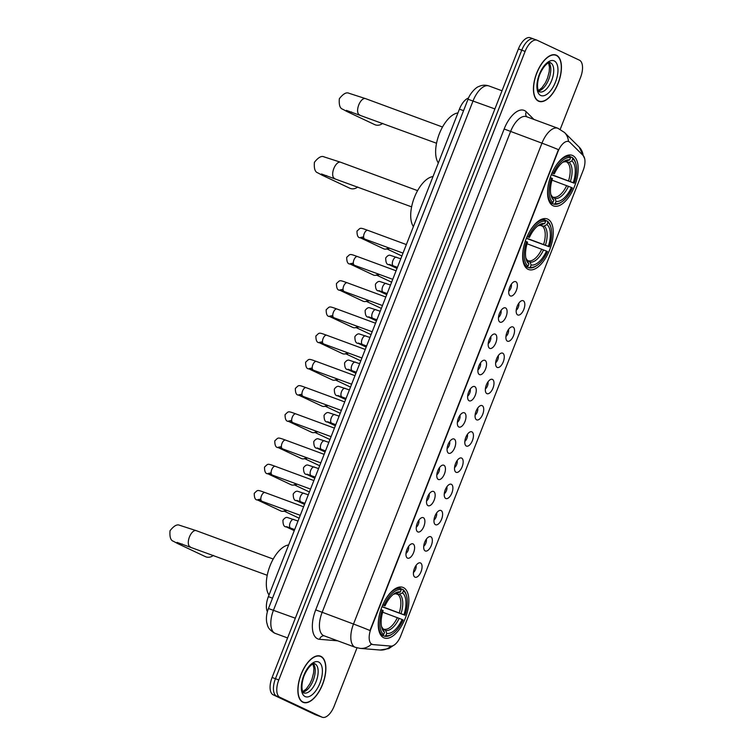 <?xml version="1.0" encoding="UTF-8"?>
<svg xmlns="http://www.w3.org/2000/svg" width="755" height="755" viewBox="0 0 755 755"><rect width="100%" height="100%" fill="white"/><g stroke="black" fill="none" stroke-linecap="round" stroke-linejoin="round"><path stroke-width="1.13" d="M528.113 269.327A26.963 12.948 110.2 0 0 528.613 269.535A26.963 12.948 110.2 0 0 549.885 249.254A26.963 12.948 110.2 0 0 547.771 219.158A26.963 12.948 110.2 0 0 547.271 218.95A26.963 12.948 110.2 0 0 525.99 239.231A26.963 12.948 110.2 0 0 528.113 269.327M553.038 205.719A26.963 12.948 110.2 0 0 553.538 205.926A26.963 12.948 110.2 0 0 574.819 185.645A26.963 12.948 110.2 0 0 572.705 155.549A26.963 12.948 110.2 0 0 572.196 155.341A26.963 12.948 110.2 0 0 550.923 175.622A26.963 12.948 110.2 0 0 553.038 205.719M383.729 637.748A26.963 12.948 110.2 0 0 384.229 637.956A26.963 12.948 110.2 0 0 405.51 617.675A26.963 12.948 110.2 0 0 403.387 587.579A26.963 12.948 110.2 0 0 402.887 587.371A26.963 12.948 110.2 0 0 381.605 607.652A26.963 12.948 110.2 0 0 383.729 637.748M420.516 562.966A7.635 3.662 -69.8 0 1 421.064 571.629A7.635 3.662 -69.8 0 1 414.957 577.16A7.635 3.662 -69.8 0 1 414.118 576.405A7.635 3.662 -69.8 0 1 414.297 568.789A7.635 3.662 -69.8 0 1 419.1 562.881A7.635 3.662 -69.8 0 1 420.516 562.966M413.447 572.469A4.577 2.199 110.2 0 0 416.033 565.448M430.794 536.739A7.635 3.662 -69.8 0 1 431.341 545.403A7.635 3.662 -69.8 0 1 425.235 550.942A7.635 3.662 -69.8 0 1 424.385 550.187A7.635 3.662 -69.8 0 1 424.574 542.571A7.635 3.662 -69.8 0 1 429.378 536.663A7.635 3.662 -69.8 0 1 430.794 536.739M423.725 546.242A4.577 2.199 110.2 0 0 426.311 539.23M441.071 510.522A7.635 3.662 -69.8 0 1 441.609 519.185A7.635 3.662 -69.8 0 1 435.503 524.716A7.635 3.662 -69.8 0 1 434.663 523.961A7.635 3.662 -69.8 0 1 434.852 516.354A7.635 3.662 -69.8 0 1 439.655 510.437A7.635 3.662 -69.8 0 1 441.071 510.522M434.002 520.025A4.577 2.199 110.2 0 0 436.588 513.004M451.348 484.295A7.635 3.662 -69.8 0 1 451.886 492.968A7.635 3.662 -69.8 0 1 445.78 498.498A7.635 3.662 -69.8 0 1 444.94 497.743A7.635 3.662 -69.8 0 1 445.129 490.127A7.635 3.662 -69.8 0 1 449.933 484.219A7.635 3.662 -69.8 0 1 451.348 484.295M444.27 493.798A4.577 2.199 110.2 0 0 446.866 486.786M461.626 458.077A7.635 3.662 -69.8 0 1 462.164 466.741A7.635 3.662 -69.8 0 1 456.058 472.281A7.635 3.662 -69.8 0 1 455.218 471.526A7.635 3.662 -69.8 0 1 455.407 463.91A7.635 3.662 -69.8 0 1 460.201 458.002A7.635 3.662 -69.8 0 1 461.626 458.077M454.548 467.581A4.577 2.199 110.2 0 0 457.134 460.559M471.903 431.86A7.635 3.662 -69.8 0 1 472.441 440.524A7.635 3.662 -69.8 0 1 466.335 446.054A7.635 3.662 -69.8 0 1 465.495 445.299A7.635 3.662 -69.8 0 1 465.675 437.692A7.635 3.662 -69.8 0 1 470.478 431.775A7.635 3.662 -69.8 0 1 471.903 431.86M464.825 441.364A4.577 2.199 110.2 0 0 467.411 434.342M482.171 405.633A7.635 3.662 -69.8 0 1 482.719 414.306A7.635 3.662 -69.8 0 1 476.613 419.837A7.635 3.662 -69.8 0 1 475.773 419.082A7.635 3.662 -69.8 0 1 475.952 411.466A7.635 3.662 -69.8 0 1 480.756 405.558A7.635 3.662 -69.8 0 1 482.171 405.633M475.103 415.137A4.577 2.199 110.2 0 0 477.689 408.125M492.449 379.416A7.635 3.662 -69.8 0 1 492.996 388.079A7.635 3.662 -69.8 0 1 486.89 393.61A7.635 3.662 -69.8 0 1 486.041 392.855A7.635 3.662 -69.8 0 1 486.229 385.248A7.635 3.662 -69.8 0 1 491.033 379.331A7.635 3.662 -69.8 0 1 492.449 379.416M485.38 388.919A4.577 2.199 110.2 0 0 487.966 381.898M502.726 353.189A7.635 3.662 -69.8 0 1 503.264 361.862A7.635 3.662 -69.8 0 1 497.158 367.392A7.635 3.662 -69.8 0 1 496.318 366.637A7.635 3.662 -69.8 0 1 496.507 359.021A7.635 3.662 -69.8 0 1 501.311 353.113A7.635 3.662 -69.8 0 1 502.726 353.189M495.658 362.693A4.577 2.199 110.2 0 0 498.243 355.68M513.004 326.972A7.635 3.662 -69.8 0 1 513.542 335.635A7.635 3.662 -69.8 0 1 507.435 341.175A7.635 3.662 -69.8 0 1 506.596 340.42A7.635 3.662 -69.8 0 1 506.784 332.804A7.635 3.662 -69.8 0 1 511.588 326.896A7.635 3.662 -69.8 0 1 513.004 326.972M505.925 336.475A4.577 2.199 110.2 0 0 508.521 329.454M523.281 300.754A7.635 3.662 -69.8 0 1 523.819 309.418A7.635 3.662 -69.8 0 1 517.713 314.948A7.635 3.662 -69.8 0 1 516.873 314.193A7.635 3.662 -69.8 0 1 517.062 306.587A7.635 3.662 -69.8 0 1 521.865 300.669A7.635 3.662 -69.8 0 1 523.281 300.754M516.203 310.258A4.577 2.199 110.2 0 0 518.798 303.236M413.07 543.921A7.635 3.662 -69.8 0 1 413.608 552.584A7.635 3.662 -69.8 0 1 407.502 558.115A7.635 3.662 -69.8 0 1 406.662 557.36A7.635 3.662 -69.8 0 1 406.851 549.753A7.635 3.662 -69.8 0 1 411.654 543.836A7.635 3.662 -69.8 0 1 413.07 543.921M405.992 553.424A4.577 2.199 110.2 0 0 408.587 546.403M423.347 517.694A7.635 3.662 -69.8 0 1 423.885 526.367A7.635 3.662 -69.8 0 1 417.779 531.898A7.635 3.662 -69.8 0 1 416.939 531.142A7.635 3.662 -69.8 0 1 417.128 523.526A7.635 3.662 -69.8 0 1 421.932 517.619A7.635 3.662 -69.8 0 1 423.347 517.694M416.269 527.198A4.577 2.199 110.2 0 0 418.865 520.186M433.625 491.477A7.635 3.662 -69.8 0 1 434.163 500.14A7.635 3.662 -69.8 0 1 428.057 505.671A7.635 3.662 -69.8 0 1 427.217 504.925A7.635 3.662 -69.8 0 1 427.405 497.309A7.635 3.662 -69.8 0 1 432.2 491.401A7.635 3.662 -69.8 0 1 433.625 491.477M426.547 500.98A4.577 2.199 110.2 0 0 429.133 493.959M443.893 465.259A7.635 3.662 -69.8 0 1 444.44 473.923A7.635 3.662 -69.8 0 1 438.334 479.453A7.635 3.662 -69.8 0 1 437.494 478.698A7.635 3.662 -69.8 0 1 437.673 471.082A7.635 3.662 -69.8 0 1 442.477 465.174A7.635 3.662 -69.8 0 1 443.893 465.259M436.824 474.763A4.577 2.199 110.2 0 0 439.41 467.741M454.17 439.032A7.635 3.662 -69.8 0 1 454.718 447.696A7.635 3.662 -69.8 0 1 448.612 453.236A7.635 3.662 -69.8 0 1 447.772 452.481A7.635 3.662 -69.8 0 1 447.951 444.865A7.635 3.662 -69.8 0 1 452.755 438.957A7.635 3.662 -69.8 0 1 454.17 439.032M447.102 448.536A4.577 2.199 110.2 0 0 449.687 441.524M464.448 412.815A7.635 3.662 -69.8 0 1 464.995 421.479A7.635 3.662 -69.8 0 1 458.88 427.009A7.635 3.662 -69.8 0 1 458.04 426.254A7.635 3.662 -69.8 0 1 458.228 418.648A7.635 3.662 -69.8 0 1 463.032 412.73A7.635 3.662 -69.8 0 1 464.448 412.815M457.379 422.319A4.577 2.199 110.2 0 0 459.965 415.297M474.725 386.588A7.635 3.662 -69.8 0 1 475.263 395.261A7.635 3.662 -69.8 0 1 469.157 400.792A7.635 3.662 -69.8 0 1 468.317 400.037A7.635 3.662 -69.8 0 1 468.506 392.421A7.635 3.662 -69.8 0 1 473.309 386.513A7.635 3.662 -69.8 0 1 474.725 386.588M467.647 396.092A4.577 2.199 110.2 0 0 470.242 389.08M485.003 360.371A7.635 3.662 -69.8 0 1 485.541 369.035A7.635 3.662 -69.8 0 1 479.434 374.574A7.635 3.662 -69.8 0 1 478.594 373.819A7.635 3.662 -69.8 0 1 478.783 366.203A7.635 3.662 -69.8 0 1 483.587 360.295A7.635 3.662 -69.8 0 1 485.003 360.371M477.924 369.875A4.577 2.199 110.2 0 0 480.52 362.853M495.28 334.154A7.635 3.662 -69.8 0 1 495.818 342.817A7.635 3.662 -69.8 0 1 489.712 348.348A7.635 3.662 -69.8 0 1 488.872 347.593A7.635 3.662 -69.8 0 1 489.061 339.986A7.635 3.662 -69.8 0 1 493.855 334.069A7.635 3.662 -69.8 0 1 495.28 334.154M488.202 343.657A4.577 2.199 110.2 0 0 490.788 336.636M505.548 307.927A7.635 3.662 -69.8 0 1 506.095 316.6A7.635 3.662 -69.8 0 1 499.989 322.13A7.635 3.662 -69.8 0 1 499.149 321.375A7.635 3.662 -69.8 0 1 499.329 313.759A7.635 3.662 -69.8 0 1 504.132 307.851A7.635 3.662 -69.8 0 1 505.548 307.927M498.479 317.43A4.577 2.199 110.2 0 0 501.065 310.418M515.825 281.709A7.635 3.662 -69.8 0 1 516.373 290.373A7.635 3.662 -69.8 0 1 510.267 295.903A7.635 3.662 -69.8 0 1 509.427 295.148A7.635 3.662 -69.8 0 1 509.606 287.542A7.635 3.662 -69.8 0 1 514.41 281.624A7.635 3.662 -69.8 0 1 515.825 281.709M508.757 291.213A4.577 2.199 110.2 0 0 511.343 284.191M373.083 644.61A13.732 6.597 -69.8 0 1 372.215 644.421A13.732 6.597 -69.8 0 1 371.96 644.317A13.732 6.597 -69.8 0 1 370.988 628.717L557.954 151.623A13.732 6.597 -69.8 0 1 568.694 141.562A13.732 6.597 -69.8 0 1 569.912 142.355L583.134 155.502A13.732 6.597 -69.8 0 1 583.153 170.422L400.763 635.823A13.732 6.597 -69.8 0 1 390.882 646.082L373.083 644.61M267.383 611.767A15.26 7.333 -69.8 0 1 268.384 596.639L459.427 109.154A15.26 7.333 -69.8 0 1 468.562 97.999M302.878 702.235A24.67 11.844 110.2 0 0 303.331 702.433A24.67 11.844 110.2 0 0 322.8 683.87A24.67 11.844 110.2 0 0 320.866 656.331A24.67 11.844 110.2 0 0 320.403 656.133A24.67 11.844 110.2 0 0 300.934 674.696A24.67 11.844 110.2 0 0 302.878 702.235M538.438 101.142A24.67 11.844 110.2 0 0 538.9 101.33A24.67 11.844 110.2 0 0 558.37 82.767A24.67 11.844 110.2 0 0 556.435 55.228A24.67 11.844 110.2 0 0 555.973 55.039A24.67 11.844 110.2 0 0 536.503 73.603A24.67 11.844 110.2 0 0 538.438 101.142M369.978 630.519L558.426 149.641A17.809 0.651 -158.6 0 0 541.958 143.167A20.347 9.768 -69.8 0 1 557.86 128.256L526.462 116.676A20.347 9.768 110.2 0 0 510.559 131.587L322.102 612.465A20.347 9.768 110.2 0 0 323.546 635.578A20.347 9.768 110.2 0 0 323.923 635.738L355.322 647.318A20.347 9.768 -69.8 0 1 354.944 647.158A20.347 9.768 -69.8 0 1 353.5 624.045A17.809 0.651 21.4 0 1 369.978 630.519M372.47 644.392L370.799 643.628M533.974 39.1A15.26 7.333 110.2 0 0 533.691 38.986A15.26 7.333 110.2 0 0 521.762 50.17L275.443 678.717A15.26 7.333 110.2 0 0 276.519 696.053L318.629 715.9A15.26 7.333 110.2 0 0 318.912 716.014A15.26 7.333 110.2 0 1 318.629 715.9L276.519 696.053A15.26 7.333 110.2 0 1 275.443 678.717L521.762 50.17A15.26 7.333 110.2 0 1 533.691 38.986A15.26 7.333 110.2 0 1 533.974 39.1M560.219 129.322L580.519 77.52A15.26 7.333 110.2 0 0 579.434 60.183L537.324 40.336A15.26 7.333 110.2 0 0 537.041 40.223A15.26 7.333 110.2 0 0 525.112 51.406L278.784 679.953A15.26 7.333 110.2 0 0 279.869 697.29L321.979 717.127A15.26 7.333 110.2 0 0 322.262 717.25A15.26 7.333 110.2 0 0 334.191 706.067L357.011 647.847M530.633 37.873A15.26 7.333 110.2 0 0 530.35 37.75A15.26 7.333 110.2 0 0 518.411 48.933L272.093 677.48A15.26 7.333 110.2 0 0 273.178 694.817L315.279 714.664A15.26 7.333 110.2 0 0 315.562 714.777L322.262 717.25M320.771 656.567A24.415 11.721 110.2 0 0 320.318 656.378A24.415 11.721 110.2 0 0 301.047 674.744A24.415 11.721 110.2 0 0 302.963 701.999A24.415 11.721 110.2 0 0 303.416 702.188A24.415 11.721 110.2 0 0 322.687 683.822A24.415 11.721 110.2 0 0 320.771 656.567M556.341 55.464A24.415 11.721 110.2 0 0 555.888 55.275A24.415 11.721 110.2 0 0 536.616 73.65A24.415 11.721 110.2 0 0 538.532 100.906A24.415 11.721 110.2 0 0 538.985 101.094A24.415 11.721 110.2 0 0 558.256 82.72A24.415 11.721 110.2 0 0 556.341 55.464M400.867 588.74L402.981 589.523L403.444 590.778A24.217 11.627 110.2 0 1 406.539 595.855A24.217 11.627 110.2 0 1 404.973 615.24L403.953 614.759A21.876 10.504 110.2 0 0 402.585 592.968L398.083 594.591L395.46 593.619M382.049 606.539L403.953 614.759M402.094 619.487L403.123 619.978A24.217 11.627 110.2 0 1 392.515 633.879A24.217 11.627 110.2 0 1 385.89 635.587L386.749 633.398A21.876 10.504 110.2 0 0 402.094 619.487L382.672 612.192M383.03 628.755L385.692 630.538L386.749 633.398M288.627 544.987A27.982 13.439 110.2 0 0 270.016 565.844A27.982 13.439 110.2 0 0 269.025 595.006M404.973 615.24L381.964 606.746M382.709 604.831L383.993 605.35A24.217 11.627 110.2 0 1 401.235 589.74L400.763 588.475A25.236 12.118 110.2 0 0 385.494 599.527M400.763 588.475L397.942 587.437M406.539 595.855L406.256 594.846A25.236 12.118 110.2 0 0 402.981 589.523M385.89 635.587L384.673 636.229A25.236 12.118 110.2 0 0 391.637 634.464L392.515 633.879M384.673 636.229L380.511 634.7M401.235 589.74L400.377 591.929A21.876 10.504 110.2 0 0 394.497 593.496A21.876 10.504 110.2 0 0 385.022 605.84L383.993 605.35M402.585 592.968L403.444 590.778M385.022 605.84L382.653 605.104M395.875 593.543L400.377 591.929M380.341 634.408L382.464 635.191L383.672 634.549A24.217 11.627 110.2 0 1 382.143 610.087L380.86 609.568M378.897 617.42A25.236 12.118 110.2 0 0 382.464 635.191M382.143 610.087L383.162 610.568A21.876 10.504 110.2 0 0 381.832 627.849A21.876 10.504 110.2 0 0 384.531 632.36L383.672 634.549M384.531 632.36L382.275 628.245M182.266 544.034A8.645 7.578 115.2 0 1 177.699 543.581L205.398 556.643A8.645 7.578 -64.8 0 0 213.335 555.406M545.242 220.318L547.366 221.102L547.828 222.357A24.217 11.627 110.2 0 1 550.923 227.434A24.217 11.627 110.2 0 1 549.357 246.819L548.338 246.338A21.876 10.504 110.2 0 0 546.969 224.556L544.223 226.019L542.467 226.17L539.844 225.198M526.433 238.118L548.338 246.338M546.478 251.075L547.507 251.557A24.217 11.627 110.2 0 1 536.899 265.458A24.217 11.627 110.2 0 1 530.265 267.166L531.124 264.977A21.876 10.504 110.2 0 0 546.478 251.075L527.047 243.771M527.415 260.333L530.076 262.117L531.124 264.977M433.011 176.566A27.982 13.439 110.2 0 0 414.401 197.423A27.982 13.439 110.2 0 0 413.4 226.585M549.357 246.819L526.348 238.335M527.094 236.409L528.377 236.928A24.217 11.627 110.2 0 1 545.61 221.319L545.148 220.054A25.236 12.118 110.2 0 0 529.878 231.105M545.148 220.054L542.326 219.016M550.923 227.434L550.631 226.424A25.236 12.118 110.2 0 0 547.366 221.102M530.265 267.166L529.057 267.817A25.236 12.118 110.2 0 0 536.022 266.043L536.899 265.458M529.057 267.817L524.895 266.279M545.61 221.319L544.751 223.508A21.876 10.504 110.2 0 0 538.881 225.084A21.876 10.504 110.2 0 0 529.406 237.419L528.377 236.928M546.969 224.556L547.828 222.357M529.406 237.419L527.037 236.683M540.25 225.122L544.751 223.508M524.725 265.986L526.839 266.77L528.056 266.128A24.217 11.627 110.2 0 1 526.518 241.666L525.244 241.147M523.281 248.999A25.236 12.118 110.2 0 0 526.839 266.77M526.518 241.666L527.547 242.147A21.876 10.504 110.2 0 0 526.207 259.427A21.876 10.504 110.2 0 0 528.915 263.939L528.056 266.128M528.915 263.939L526.65 259.824M326.641 175.613A8.645 7.578 115.2 0 1 322.074 175.169L349.782 188.221A8.645 7.578 -64.8 0 0 357.719 186.985M570.176 156.71L572.29 157.493L572.762 158.748A24.217 11.627 110.2 0 1 575.857 163.826A24.217 11.627 110.2 0 1 574.291 183.21L573.262 182.729A21.876 10.504 110.2 0 0 571.903 160.938L569.157 162.4L564.768 161.589M551.358 174.509L573.262 182.729M571.403 187.457L572.432 187.938A24.217 11.627 110.2 0 1 561.833 201.849A24.217 11.627 110.2 0 1 555.199 203.557L556.058 201.368A21.876 10.504 110.2 0 0 571.403 187.457L551.981 180.152M552.339 196.725L555.01 198.508L556.058 201.368M457.936 112.957A27.982 13.439 110.2 0 0 439.325 133.814A27.982 13.439 110.2 0 0 438.334 162.976M574.291 183.21L551.273 174.716M552.028 172.801L553.311 173.32A24.217 11.627 110.2 0 1 570.544 157.701L570.082 156.445A25.236 12.118 110.2 0 0 554.812 167.497M570.082 156.445L567.25 155.398M575.857 163.826L575.565 162.806A25.236 12.118 110.2 0 0 572.29 157.493M555.199 203.557L553.991 204.199A25.236 12.118 110.2 0 0 560.946 202.425L561.833 201.849M553.991 204.199L549.819 202.661M570.544 157.701L569.685 159.9A21.876 10.504 110.2 0 0 563.806 161.466A21.876 10.504 110.2 0 0 554.33 173.801L553.311 173.32M571.903 160.938L572.762 158.748M554.33 173.801L551.962 173.065M565.184 161.513L569.685 159.9M549.649 202.378L551.773 203.161L552.981 202.51A24.217 11.627 110.2 0 1 551.452 178.057L550.168 177.538M548.206 185.39A25.236 12.118 110.2 0 0 551.773 203.161M551.452 178.057L552.481 178.539A21.876 10.504 110.2 0 0 551.141 195.819A21.876 10.504 110.2 0 0 553.84 200.32L552.981 202.51M553.84 200.32L551.584 196.215M351.575 111.995A8.645 7.578 115.2 0 1 347.007 111.551L374.707 124.613A8.645 7.578 -64.8 0 0 382.643 123.367M285.579 509.899A4.577 4.011 115.2 0 1 282.766 511.324A4.577 4.011 115.2 0 1 281.181 511.116A4.577 4.011 115.2 0 1 280.898 511.003L257.54 499.989C255.313 500.084 254.209 497.847 254.246 493.289C258.031 490.052 256.36 489.429 265.014 492.553A4.577 2.199 -69.8 0 1 265.099 492.59M286.787 510.342A3.303 2.897 115.2 0 1 285.003 511.126L282.766 511.324M295.856 483.681A4.577 4.011 115.2 0 1 293.034 485.106A4.577 4.011 115.2 0 1 291.458 484.899A4.577 4.011 115.2 0 1 291.175 484.776L267.817 473.772C265.59 473.866 264.486 471.63 264.514 467.071C268.308 463.834 266.638 463.202 275.292 466.335A4.577 2.199 -69.8 0 1 275.377 466.363M297.064 484.125A3.303 2.897 115.2 0 1 295.28 484.908L293.034 485.106M306.134 457.454A4.577 4.011 115.2 0 1 303.312 458.88A4.577 4.011 115.2 0 1 301.736 458.672A4.577 4.011 115.2 0 1 301.453 458.559L278.095 447.545C275.868 447.639 274.763 445.412 274.792 440.844C278.586 437.607 276.915 436.985 285.569 440.108A4.577 2.199 -69.8 0 1 285.654 440.146M307.332 457.898A3.303 2.897 115.2 0 1 305.558 458.691L303.312 458.88M316.411 431.237A4.577 4.011 115.2 0 1 313.589 432.662A4.577 4.011 115.2 0 1 312.013 432.455A4.577 4.011 115.2 0 1 311.73 432.341L288.363 421.328C286.136 421.422 285.041 419.185 285.069 414.627C288.863 411.39 287.193 410.758 295.847 413.891A4.577 2.199 -69.8 0 1 295.932 413.929M317.61 431.681A3.303 2.897 115.2 0 1 315.835 432.464L313.589 432.662M326.679 405.01A4.577 4.011 115.2 0 1 323.867 406.445A4.577 4.011 115.2 0 1 322.281 406.237A4.577 4.011 115.2 0 1 321.998 406.114L298.64 395.11C296.413 395.195 295.318 392.968 295.347 388.41C299.14 385.163 297.47 384.54 306.124 387.674A4.577 2.199 -69.8 0 1 306.209 387.702M327.887 405.454A3.303 2.897 115.2 0 1 326.103 406.247L323.867 406.445M336.957 378.793A4.577 4.011 115.2 0 1 334.144 380.218A4.577 4.011 115.2 0 1 332.559 380.01A4.577 4.011 115.2 0 1 332.275 379.897L308.918 368.884C306.69 368.978 305.596 366.741 305.624 362.183C309.418 358.946 307.738 358.323 316.392 361.447A4.577 2.199 -69.8 0 1 316.477 361.485M338.164 379.236A3.303 2.897 115.2 0 1 336.381 380.02L334.144 380.218M347.234 352.576A4.577 4.011 115.2 0 1 344.422 354.001A4.577 4.011 115.2 0 1 342.836 353.793A4.577 4.011 115.2 0 1 342.553 353.67L319.195 342.666C316.968 342.761 315.873 340.524 315.901 335.966C319.686 332.728 318.015 332.096 326.67 335.229A4.577 2.199 -69.8 0 1 326.755 335.267M348.442 353.019A3.303 2.897 115.2 0 1 346.658 353.802L344.422 354.001M357.511 326.349A4.577 4.011 115.2 0 1 354.699 327.774A4.577 4.011 115.2 0 1 353.113 327.576A4.577 4.011 115.2 0 1 352.83 327.453L329.473 316.439C327.245 316.534 326.141 314.307 326.179 309.739C329.963 306.502 328.293 305.879 336.947 309.003A4.577 2.199 -69.8 0 1 337.032 309.04M358.719 326.792A3.303 2.897 115.2 0 1 356.936 327.585L354.699 327.774M367.789 300.131A4.577 4.011 115.2 0 1 364.967 301.556A4.577 4.011 115.2 0 1 363.391 301.349A4.577 4.011 115.2 0 1 363.108 301.236L339.75 290.222C337.523 290.316 336.419 288.08 336.447 283.521C340.241 280.284 338.57 279.652 347.225 282.785A4.577 2.199 -69.8 0 1 347.309 282.823M368.987 300.575A3.303 2.897 115.2 0 1 367.213 301.358L364.967 301.556M378.066 273.905A4.577 4.011 115.2 0 1 375.244 275.339A4.577 4.011 115.2 0 1 373.668 275.131A4.577 4.011 115.2 0 1 373.385 275.009L350.027 264.005C347.791 264.099 346.696 261.862 346.724 257.304C350.518 254.067 348.848 253.435 357.502 256.568A4.577 2.199 -69.8 0 1 357.587 256.596M379.265 274.358A3.303 2.897 115.2 0 1 377.491 275.141L375.244 275.339M388.334 247.687A4.577 4.011 115.2 0 1 385.522 249.112A4.577 4.011 115.2 0 1 383.936 248.905A4.577 4.011 115.2 0 1 383.653 248.791L360.295 237.778C358.068 237.872 356.973 235.636 357.002 231.077C360.796 227.84 359.125 227.217 367.779 230.341A4.577 2.199 -69.8 0 1 367.864 230.379M389.542 248.131A3.303 2.897 115.2 0 1 387.759 248.914L385.522 249.112M272.517 598.168L268.384 596.639M463.561 110.674L459.427 109.154M504.151 129.001L541.958 143.167L353.5 624.045L315.703 609.88L504.151 129.001A25.434 12.212 -69.8 0 1 524.508 110.56A25.434 12.212 -69.8 0 1 526.292 111.825L533.945 119.441M355.322 647.318L360.182 648.394A17.809 15.477 -85.3 0 0 371.479 644.138M583.143 155.511A17.809 15.251 -45.2 0 0 579.217 147.14L584.691 158.692M394.912 644.515L388.702 648.649L380.02 650.027A17.809 15.477 -85.3 0 0 390.977 646.091M568.458 141.478A17.809 15.251 -45.2 0 0 564.485 132.484L579.217 147.14M337.683 640.806L319.573 639.315A25.434 12.212 -69.8 0 1 315.703 609.88M525.112 51.406L518.411 48.933M278.784 679.953L272.093 677.48M279.869 697.29L273.178 694.817M321.979 717.127L315.279 714.664M319.573 639.315A5.087 4.426 94.7 0 1 324.046 635.776M526.697 116.761A5.087 4.36 134.8 0 1 526.292 111.825M494.902 108.928L468.034 99.254C469.742 93.743 475.971 87.203 478.755 86.532C482.115 84.966 485.522 84.777 488.985 85.966A20.347 9.768 110.2 0 0 473.074 100.877L273.499 610.153A20.347 9.768 110.2 0 0 274.943 633.266A20.347 9.768 110.2 0 0 275.32 633.417L287.589 637.947M295.318 618.203L268.459 608.53L468.034 99.254M303.935 692.882A15.506 7.446 110.2 0 0 303.991 692.901A15.506 7.446 110.2 0 0 316.232 681.236A15.506 7.446 110.2 0 0 315.014 663.928A15.506 7.446 110.2 0 0 314.722 663.805C314.967 662.937 309.257 663.579 303.887 676.253C299.499 689.541 303.925 693.977 303.897 692.863L303.991 692.901M303.019 691.995A15.506 7.446 110.2 0 0 313.41 679.849A15.506 7.446 110.2 0 0 313.4 663.872M318.638 662.022A18.554 8.909 110.2 0 0 303.784 675.47A18.554 8.909 110.2 0 0 305.105 696.554A18.554 8.909 110.2 0 0 319.95 683.096A18.554 8.909 110.2 0 0 318.638 662.022M539.495 91.789A15.506 7.446 110.2 0 0 539.561 91.808A15.506 7.446 110.2 0 0 551.801 80.143A15.506 7.446 110.2 0 0 550.574 62.835A15.506 7.446 110.2 0 0 550.291 62.712C550.527 61.844 544.827 62.486 539.457 75.151C535.068 88.439 539.495 92.884 539.457 91.77L539.561 91.808M538.589 90.902A15.506 7.446 110.2 0 0 548.979 78.756A15.506 7.446 110.2 0 0 548.97 62.769M554.208 60.919A18.554 8.909 110.2 0 0 539.353 74.377A18.554 8.909 110.2 0 0 540.674 95.451A18.554 8.909 110.2 0 0 555.52 81.993A18.554 8.909 110.2 0 0 554.208 60.919M190.373 546.931A8.645 4.152 -69.8 0 1 190.213 546.875A8.645 4.152 -69.8 0 1 190.052 546.809A8.645 4.152 -69.8 0 1 189.439 536.984A8.645 4.152 -69.8 0 1 196.196 530.642A8.645 4.152 -69.8 0 1 196.357 530.718M399.235 612.881A18.818 9.041 110.2 0 0 398.083 594.591M384.484 629.292A18.818 9.041 110.2 0 0 397.375 617.609M397.63 593.392A19.564 9.4 110.2 0 0 393.468 594.242M401.037 613.579A19.564 9.4 110.2 0 0 399.839 594.43M385.692 630.538A19.564 9.4 110.2 0 0 399.187 618.317M381.53 626.612A19.564 9.4 110.2 0 0 383.474 629.491M334.758 178.51A8.645 4.152 -69.8 0 1 334.588 178.454A8.645 4.152 -69.8 0 1 334.427 178.388A8.645 4.152 -69.8 0 1 333.814 168.563A8.645 4.152 -69.8 0 1 340.58 162.231A8.645 4.152 -69.8 0 1 340.741 162.297M543.609 244.46A18.818 9.041 110.2 0 0 542.467 226.17M528.868 260.871A18.818 9.041 110.2 0 0 541.76 249.197M542.005 224.971A19.564 9.4 110.2 0 0 537.853 225.821M545.421 245.158A19.564 9.4 110.2 0 0 544.223 226.019M530.076 262.117A19.564 9.4 110.2 0 0 543.562 249.896M525.914 258.191A19.564 9.4 110.2 0 0 527.858 261.07M359.691 114.892A8.645 4.152 -69.8 0 1 359.522 114.845A8.645 4.152 -69.8 0 1 359.361 114.779A8.645 4.152 -69.8 0 1 358.748 104.954A8.645 4.152 -69.8 0 1 365.505 98.612A8.645 4.152 -69.8 0 1 365.665 98.678M568.543 180.851A18.818 9.041 110.2 0 0 567.401 162.552M553.802 197.263A18.818 9.041 110.2 0 0 566.684 185.579M566.939 161.362A19.564 9.4 110.2 0 0 562.777 162.212L565.552 161.608M570.355 181.549A19.564 9.4 110.2 0 0 569.157 162.4M555.01 198.508A19.564 9.4 110.2 0 0 568.496 186.277M550.839 194.582A19.564 9.4 110.2 0 0 552.792 197.461M261.938 501.169A4.577 2.199 -69.8 0 1 261.843 501.141A4.577 2.199 -69.8 0 1 261.759 501.112A4.577 2.199 -69.8 0 1 261.541 495.639A4.577 2.199 -69.8 0 1 265.014 492.553L303.595 506.784M259.512 500.301A4.577 4.011 115.2 0 1 257.54 499.989M272.215 474.952A4.577 2.199 -69.8 0 1 272.121 474.923A4.577 2.199 -69.8 0 1 272.036 474.886A4.577 2.199 -69.8 0 1 271.819 469.421A4.577 2.199 -69.8 0 1 275.292 466.335L313.872 480.567M269.79 474.083A4.577 4.011 115.2 0 1 267.817 473.772M282.483 448.734A4.577 2.199 -69.8 0 1 282.398 448.706A4.577 2.199 -69.8 0 1 282.313 448.668A4.577 2.199 -69.8 0 1 282.096 443.204A4.577 2.199 -69.8 0 1 285.569 440.108L324.15 454.34M280.067 447.866A4.577 4.011 115.2 0 1 278.095 447.545M292.761 422.507A4.577 2.199 -69.8 0 1 292.676 422.479A4.577 2.199 -69.8 0 1 292.591 422.441A4.577 2.199 -69.8 0 1 292.374 416.977A4.577 2.199 -69.8 0 1 295.847 413.891L334.427 428.123M290.335 421.639A4.577 4.011 115.2 0 1 288.363 421.328M303.038 396.29A4.577 2.199 -69.8 0 1 302.953 396.262A4.577 2.199 -69.8 0 1 302.868 396.224A4.577 2.199 -69.8 0 1 302.651 390.76A4.577 2.199 -69.8 0 1 306.124 387.674L344.695 401.896M300.613 395.422A4.577 4.011 115.2 0 1 298.64 395.11M313.316 370.063A4.577 2.199 -69.8 0 1 313.231 370.035A4.577 2.199 -69.8 0 1 313.146 370.007A4.577 2.199 -69.8 0 1 312.929 364.542A4.577 2.199 -69.8 0 1 316.392 361.447L354.973 375.679M310.89 369.204A4.577 4.011 115.2 0 1 308.918 368.884M323.593 343.846A4.577 2.199 -69.8 0 1 323.499 343.818A4.577 2.199 -69.8 0 1 323.414 343.78A4.577 2.199 -69.8 0 1 323.206 338.315A4.577 2.199 -69.8 0 1 326.67 335.229L365.25 349.461M321.168 342.978A4.577 4.011 115.2 0 1 319.195 342.666M333.87 317.628A4.577 2.199 -69.8 0 1 333.776 317.6A4.577 2.199 -69.8 0 1 333.691 317.562A4.577 2.199 -69.8 0 1 333.474 312.098A4.577 2.199 -69.8 0 1 336.947 309.003L375.528 323.234M331.445 316.76A4.577 4.011 115.2 0 1 329.473 316.439M344.138 291.402A4.577 2.199 -69.8 0 1 344.053 291.373A4.577 2.199 -69.8 0 1 343.969 291.336A4.577 2.199 -69.8 0 1 343.752 285.871A4.577 2.199 -69.8 0 1 347.225 282.785L385.805 297.017M341.722 290.533A4.577 4.011 115.2 0 1 339.75 290.222M354.416 265.184A4.577 2.199 -69.8 0 1 354.331 265.156A4.577 2.199 -69.8 0 1 354.246 265.118A4.577 2.199 -69.8 0 1 354.029 259.654A4.577 2.199 -69.8 0 1 357.502 256.568L396.082 270.79M351.99 264.316A4.577 4.011 115.2 0 1 350.027 264.005M364.693 238.957A4.577 2.199 -69.8 0 1 364.608 238.929A4.577 2.199 -69.8 0 1 364.523 238.901A4.577 2.199 -69.8 0 1 364.306 233.437A4.577 2.199 -69.8 0 1 367.779 230.341L406.35 244.573M362.268 238.099A4.577 4.011 115.2 0 1 360.295 237.778M290.656 528.056A4.577 2.199 -69.8 0 1 290.562 528.028A4.577 2.199 -69.8 0 1 290.477 528A4.577 2.199 -69.8 0 1 290.26 522.535A4.577 2.199 -69.8 0 1 293.733 519.44A4.577 2.199 -69.8 0 1 293.818 519.478M288.231 527.188A4.577 4.011 115.2 0 1 286.258 526.877C284.031 526.971 282.927 524.734 282.955 520.176C284.588 517.977 286.088 517.09 287.447 517.524L298.017 521.026M300.924 501.839A4.577 2.199 -69.8 0 1 300.839 501.811A4.577 2.199 -69.8 0 1 300.754 501.773A4.577 2.199 -69.8 0 1 300.537 496.309A4.577 2.199 -69.8 0 1 304.01 493.223A4.577 2.199 -69.8 0 1 304.095 493.26M298.508 500.971A4.577 4.011 115.2 0 1 296.536 500.659C294.308 500.754 293.204 498.517 293.233 493.959C294.865 491.75 296.366 490.873 297.725 491.307L308.295 494.799M311.202 475.622A4.577 2.199 -69.8 0 1 311.117 475.593A4.577 2.199 -69.8 0 1 311.032 475.556A4.577 2.199 -69.8 0 1 310.815 470.091A4.577 2.199 -69.8 0 1 314.288 466.996A4.577 2.199 -69.8 0 1 314.373 467.034M308.776 474.753A4.577 4.011 115.2 0 1 306.804 474.433C304.576 474.527 303.482 472.3 303.51 467.732C305.143 465.533 306.634 464.646 308.002 465.089L318.572 468.581M321.479 449.395A4.577 2.199 -69.8 0 1 321.394 449.367A4.577 2.199 -69.8 0 1 321.309 449.329A4.577 2.199 -69.8 0 1 321.092 443.864A4.577 2.199 -69.8 0 1 324.556 440.778A4.577 2.199 -69.8 0 1 324.641 440.816M319.054 448.527A4.577 4.011 115.2 0 1 317.081 448.215C314.854 448.31 313.759 446.073 313.787 441.515C315.42 439.316 316.911 438.428 318.28 438.863L328.84 442.355M331.756 423.177A4.577 2.199 -69.8 0 1 331.671 423.149A4.577 2.199 -69.8 0 1 331.587 423.111A4.577 2.199 -69.8 0 1 331.37 417.647A4.577 2.199 -69.8 0 1 334.833 414.561A4.577 2.199 -69.8 0 1 334.918 414.589M329.331 422.309A4.577 4.011 115.2 0 1 327.359 421.998C325.131 422.092 324.037 419.856 324.065 415.297C325.698 413.089 327.189 412.211 328.557 412.645L339.118 416.137M342.034 396.951A4.577 2.199 -69.8 0 1 341.94 396.922A4.577 2.199 -69.8 0 1 341.855 396.894A4.577 2.199 -69.8 0 1 341.637 391.43A4.577 2.199 -69.8 0 1 345.111 388.334A4.577 2.199 -69.8 0 1 345.195 388.372M339.608 396.092A4.577 4.011 115.2 0 1 337.636 395.771C335.409 395.865 334.305 393.629 334.342 389.07C335.966 386.871 337.466 385.984 338.835 386.418L349.395 389.92M352.311 370.733A4.577 2.199 -69.8 0 1 352.217 370.705A4.577 2.199 -69.8 0 1 352.132 370.667A4.577 2.199 -69.8 0 1 351.915 365.203A4.577 2.199 -69.8 0 1 355.388 362.117A4.577 2.199 -69.8 0 1 355.473 362.155M349.886 369.865A4.577 4.011 115.2 0 1 347.913 369.554C345.686 369.648 344.582 367.411 344.61 362.853C346.243 360.654 347.744 359.767 349.103 360.201L359.673 363.693M362.579 344.516A4.577 2.199 -69.8 0 1 362.494 344.488A4.577 2.199 -69.8 0 1 362.409 344.45A4.577 2.199 -69.8 0 1 362.192 338.986A4.577 2.199 -69.8 0 1 365.665 335.89A4.577 2.199 -69.8 0 1 365.75 335.928M360.163 343.648A4.577 4.011 115.2 0 1 358.191 343.327C355.964 343.421 354.859 341.194 354.888 336.626C356.52 334.427 358.021 333.55 359.38 333.984L369.95 337.476M372.857 318.289A4.577 2.199 -69.8 0 1 372.772 318.261A4.577 2.199 -69.8 0 1 372.687 318.232A4.577 2.199 -69.8 0 1 372.47 312.759A4.577 2.199 -69.8 0 1 375.943 309.673A4.577 2.199 -69.8 0 1 376.028 309.71M370.431 317.421A4.577 4.011 115.2 0 1 368.459 317.109C366.232 317.204 365.137 314.967 365.165 310.409C366.798 308.21 368.298 307.323 369.657 307.757L380.227 311.249M383.134 292.072A4.577 2.199 -69.8 0 1 383.049 292.043A4.577 2.199 -69.8 0 1 382.964 292.006A4.577 2.199 -69.8 0 1 382.747 286.541A4.577 2.199 -69.8 0 1 386.22 283.455A4.577 2.199 -69.8 0 1 386.305 283.484M380.709 291.204A4.577 4.011 115.2 0 1 378.736 290.892C376.509 290.986 375.414 288.75 375.443 284.191C377.075 281.983 378.566 281.105 379.935 281.539L390.495 285.031M393.412 265.845A4.577 2.199 -69.8 0 1 393.327 265.826A4.577 2.199 -69.8 0 1 393.242 265.788A4.577 2.199 -69.8 0 1 393.025 260.324A4.577 2.199 -69.8 0 1 396.488 257.228A4.577 2.199 -69.8 0 1 396.573 257.266M390.986 264.986A4.577 4.011 115.2 0 1 389.014 264.665C386.786 264.76 385.692 262.523 385.72 257.965C387.353 255.766 388.844 254.879 390.212 255.313L400.773 258.814M372.215 644.421L371.658 644.213M564.485 132.484L557.86 128.256M360.182 648.394L380.02 650.027M537.041 40.223L530.35 37.75M275.32 633.417L274.31 633.001C267.119 628.349 267.78 625.621 266.732 622.545C265.996 618.052 266.562 613.381 268.459 608.53M488.985 85.966L502.018 90.77M318.723 655.784L320.318 656.378M301.83 701.603L303.416 702.188M302.802 691.608L306.303 688.928L309.927 683.747L311.975 679.16L313.608 672.875L313.901 668.335L312.985 664.023M554.293 54.69L555.888 55.275M537.39 100.509L538.985 101.094M538.372 90.515L541.873 87.835L545.487 82.654L547.545 78.058L549.178 71.782L549.47 67.242L548.545 62.929M273.206 559.049L196.196 530.642L179.633 525.291C177.076 524.027 173.867 525.839 170.026 530.737C169.526 536.937 170.639 540.448 173.386 541.26L177.699 543.581M177.057 542.392L267.223 575.282M396.233 593.638L393.43 594.27M381.52 626.574L382.87 628.594M417.591 190.637L340.58 162.231L324.018 156.87C321.46 155.605 318.251 157.418 314.41 162.316C313.901 168.516 315.024 172.027 317.761 172.838L322.074 175.169M321.441 173.971L411.607 206.861M540.618 225.216L537.815 225.849M525.905 258.153L527.245 260.173M442.515 127.019L365.505 98.612L348.952 93.261C346.385 91.987 343.185 93.809 339.344 98.707C338.835 104.907 339.948 108.409 342.695 109.22L347.007 111.551M346.375 110.362L436.532 143.252M550.829 194.535L552.179 196.564M300.254 515.306L257.672 499.716L260.834 499.093M299.131 518.185L284.286 511.192M310.531 489.089L267.95 473.489L271.111 472.875M309.399 491.967L294.563 484.974M320.809 462.872L278.227 447.271L281.389 446.649M319.676 465.741L304.841 458.747M331.077 436.645L288.504 421.045L291.666 420.431M329.954 439.523L315.118 432.53M341.354 410.427L298.772 394.827L301.943 394.214M340.231 413.306L325.396 406.303M351.632 384.21L309.05 368.61L312.211 367.987M350.509 387.079L335.664 380.086M361.909 357.983L319.327 342.383L322.489 341.77M360.786 360.862L345.941 353.868M372.187 331.766L329.605 316.166L332.766 315.543M371.054 334.635L356.218 327.642M382.464 305.539L339.882 289.948L343.044 289.325M381.332 308.418L366.496 301.424M392.742 279.322L350.16 263.721L353.321 263.108M391.609 282.2L376.773 275.197M403.01 253.104L360.428 237.504L363.599 236.881M401.886 255.973L387.051 248.98M286.39 526.603L294.676 529.548M286.258 526.877L294.242 530.642M296.668 500.376L304.954 503.33M296.536 500.659L304.52 504.425M306.945 474.159L315.222 477.103M306.804 474.433L314.797 478.198M317.223 447.941L325.499 450.886M317.081 448.215L325.075 451.981M327.5 421.715L335.777 424.669M327.359 421.998L335.352 425.763M337.778 395.497L346.054 398.442M337.636 395.771L345.62 399.537M348.046 369.27L356.332 372.224M347.913 369.554L355.898 373.319M358.323 343.053L366.609 345.998M358.191 343.327L366.175 347.092M368.6 316.836L376.877 319.78M368.459 317.109L376.452 320.875M378.878 290.609L387.155 293.563M378.736 290.892L386.73 294.658M389.155 264.392L397.432 267.336M389.014 264.665L397.007 268.431"/></g></svg>
